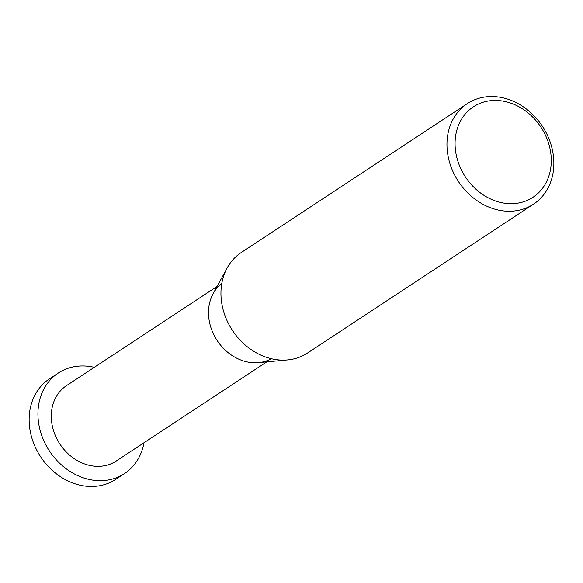 <?xml version="1.0" encoding="UTF-8"?>
<svg xmlns="http://www.w3.org/2000/svg" width="583" height="583" viewBox="0 0 583 583"><rect width="100%" height="100%" fill="white"/><g stroke="black" fill="none" stroke-linecap="round" stroke-linejoin="round"><path stroke-width="0.87" d="M446.972 145.714A60.187 50.247 56.6 0 0 477.63 201.055A60.187 50.247 56.6 0 0 533.518 204.152A60.187 50.247 56.6 0 0 553.85 162.059A60.187 50.247 56.6 0 0 523.191 106.718A60.187 50.247 56.6 0 0 467.296 103.621A60.187 50.247 56.6 0 0 446.972 145.714M551.27 159.421A54.175 45.226 -123.4 0 1 504.244 203.161A54.175 45.226 -123.4 0 1 455.083 144.708A54.175 45.226 -123.4 0 1 502.109 100.961A54.175 45.226 -123.4 0 1 551.27 159.421M533.518 204.152L307.511 353.028A60.187 50.247 -123.4 0 1 287.601 359.922A60.187 50.247 -123.4 0 1 220.957 294.59A60.187 50.247 -123.4 0 1 227.093 268.071A60.187 50.247 -123.4 0 1 241.289 252.497L467.296 103.621M227.093 268.071L213.116 293.723A45.161 37.698 56.6 0 0 208.517 313.618A45.161 37.698 56.6 0 0 258.517 362.641L287.601 359.922M221.788 283.455A45.161 37.698 56.6 0 0 208.517 313.618A45.161 37.698 56.6 0 0 230.358 354.333A45.161 37.698 56.6 0 0 271.372 358.72M217.08 286.442L66.549 385.603A45.161 37.698 56.6 0 0 51.297 417.188A45.161 37.698 56.6 0 0 74.296 458.704A45.161 37.698 56.6 0 0 116.236 461.029L266.766 361.868M94.293 367.334A60.187 50.247 56.6 0 0 58.278 373.054A60.187 50.247 56.6 0 0 37.946 415.147A60.187 50.247 56.6 0 0 68.612 470.488A60.187 50.247 56.6 0 0 124.5 473.585A60.187 50.247 56.6 0 0 143.979 442.759M124.5 473.585L115.704 479.379A60.187 50.247 -123.4 0 1 59.809 476.282A60.187 50.247 -123.4 0 1 29.15 420.941A60.187 50.247 -123.4 0 1 49.482 378.848L58.278 373.054"/></g></svg>
